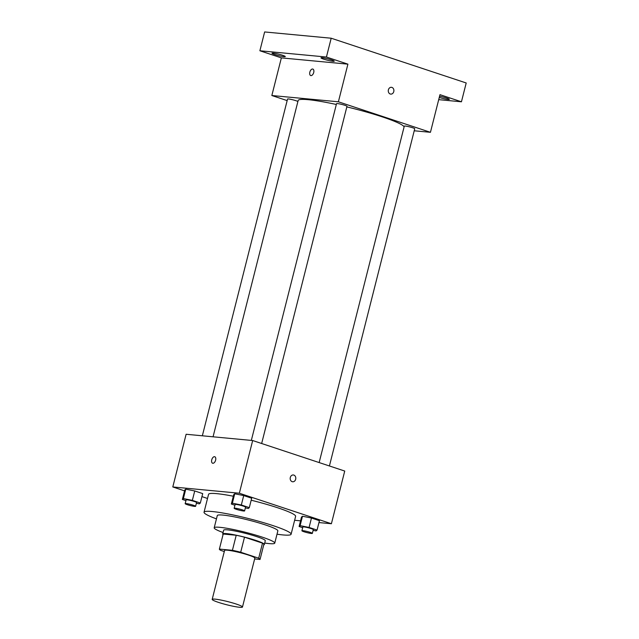 <?xml version="1.0" encoding="UTF-8"?>
<svg xmlns="http://www.w3.org/2000/svg" width="639" height="639" viewBox="0 0 639 639"><rect width="100%" height="100%" fill="white"/><g stroke="black" fill="none" stroke-linecap="round" stroke-linejoin="round"><path stroke-width="0.96" d="M215.055 599.134A15.616 1.653 14.2 0 1 232.189 602.801A15.616 1.653 14.2 0 1 242.469 607.034A15.616 1.653 14.2 0 1 226.925 604.813A15.616 1.653 14.2 0 1 212.188 599.374A15.616 1.653 14.2 0 1 215.055 599.134M212.188 599.374L224.577 550.443A15.616 1.653 14.2 0 1 227.436 550.211A15.616 1.653 14.2 0 1 244.569 553.877A15.616 1.653 14.2 0 1 254.857 558.111L242.469 607.034M223.179 534.124A20.975 2.221 14.2 0 1 223.187 534.076L219.377 549.133A20.975 2.221 14.2 0 0 220.727 550.355L224.297 551.537M254.642 558.957L260.033 559.468A20.975 2.221 14.2 0 0 260.049 559.421A20.975 2.221 14.2 0 0 258.699 558.198L240.695 552.232A20.975 2.221 14.2 0 0 232.412 550.315L219.393 549.085A20.975 2.221 14.2 0 0 219.377 549.133M258.699 558.198L262.509 543.15L244.505 537.175L240.695 552.232M232.412 550.315L236.222 535.258L223.203 534.036L219.393 549.085M236.222 535.258A20.975 2.221 14.2 0 1 244.505 537.175M262.509 543.15A20.975 2.221 14.2 0 1 263.859 544.364A20.975 2.221 14.2 0 1 263.843 544.412M263.739 544.843A21.47 2.276 -165.8 0 0 264.338 544.492A21.47 2.276 -165.8 0 0 255.728 540.37A21.47 2.276 -165.8 0 0 234.297 534.811A21.47 2.276 -165.8 0 0 222.707 533.956A21.47 2.276 -165.8 0 0 223.067 534.547M222.707 533.956L223.658 530.194A21.47 2.276 14.2 0 1 227.596 529.867A21.47 2.276 14.2 0 1 256.678 536.608A21.47 2.276 14.2 0 1 265.289 540.73L264.338 544.492M264.706 543.054A31.231 3.307 -165.8 0 0 274.754 543.118A31.231 3.307 -165.8 0 0 262.222 537.127A31.231 3.307 -165.8 0 0 231.054 529.044A31.231 3.307 -165.8 0 0 214.193 527.798A31.231 3.307 -165.8 0 0 223.067 532.519M274.754 543.118L277.853 530.889A31.231 3.307 -165.8 0 0 265.321 524.899A31.231 3.307 -165.8 0 0 234.146 516.815A31.231 3.307 -165.8 0 0 217.292 515.561L214.193 527.798M277.014 534.204A44.898 4.761 -165.8 0 0 291.096 534.244A44.898 4.761 -165.8 0 0 273.085 525.633A44.898 4.761 -165.8 0 0 228.275 514.004A44.898 4.761 -165.8 0 0 204.041 512.214A44.898 4.761 -165.8 0 0 216.453 518.876M251.183 500.217A44.898 4.761 14.2 0 1 277.606 507.749A44.898 4.761 14.2 0 1 295.625 516.36L291.096 534.244M204.041 512.214L208.562 494.33A44.898 4.761 14.2 0 1 216.805 493.651A44.898 4.761 14.2 0 1 233.331 496.231M313.118 530.354L316.049 530.937L317.056 530.082L319.436 520.673L311.465 518.029L302.487 516.24L301.48 517.095L299.1 526.504L302.678 527.686M294.635 520.274L300.538 520.833M318.957 522.566L331.401 523.74L239.345 493.228L172.794 486.958L184.535 490.856M201.94 496.623L207.515 498.468M245.368 507.893L248.299 508.476L249.306 507.63L251.686 498.22L243.715 495.576L234.737 493.787L233.73 494.634L231.35 504.043L234.928 505.225M196.381 503.276L199.32 503.867L200.327 503.013L202.707 493.604L194.735 490.96L185.757 489.17L184.751 490.025L182.371 499.434L185.941 500.617M331.401 523.74L344.733 471.047L252.677 440.535L239.345 493.228M290.306 477.485A3.419 2.804 -84.6 0 1 293.309 474.969A3.419 2.804 -84.6 0 1 295.785 478.635A3.419 2.804 -84.6 0 1 292.67 481.774A3.419 2.804 -84.6 0 1 290.306 477.485M252.677 440.535L186.125 434.264L172.794 486.958M212.611 463.227A3.419 1.917 108.3 0 1 211.805 459.593A3.419 1.917 108.3 0 1 214.52 456.693A3.419 1.917 108.3 0 1 214.76 456.741A3.419 1.917 108.3 0 1 215.503 460.583A3.419 1.917 108.3 0 1 212.611 463.227A3.419 1.917 108.3 0 1 211.805 459.585A3.419 1.917 108.3 0 1 214.52 456.685A3.419 1.917 108.3 0 1 214.76 456.741M293.309 474.969A3.419 2.804 -84.6 0 1 295.777 478.635A3.419 2.804 -84.6 0 1 292.67 481.774M213.059 436.804L298.149 100.507A54.658 5.791 14.2 0 1 308.182 99.676A54.658 5.791 14.2 0 1 336.33 104.477M346.833 106.889A54.658 5.791 14.2 0 1 404.096 126.881M297.886 101.537A5.392 0.567 -165.8 0 0 292.311 99.676A5.392 0.567 -165.8 0 0 287.55 99.061L202.347 435.79M319.157 462.572L404.287 126.131A5.392 0.567 14.2 0 1 405.278 126.051A5.392 0.567 14.2 0 1 411.181 127.313A5.392 0.567 14.2 0 1 414.735 128.774L329.412 465.967M251.327 440.407L336.537 103.67A5.392 0.567 14.2 0 1 337.52 103.59A5.392 0.567 14.2 0 1 343.431 104.86A5.392 0.567 14.2 0 1 346.977 106.314L261.655 443.514M414.224 130.779L430.446 132.305L338.39 101.793L271.839 95.523L287.159 100.603M338.39 101.793L347.912 64.156L326.433 57.039L331.194 38.22L466.206 82.974L461.446 101.793L439.967 94.668L430.446 132.305M388.4 89.811A3.419 2.804 -84.6 0 1 391.403 87.303A3.419 2.804 -84.6 0 1 393.88 90.97A3.419 2.804 -84.6 0 1 390.764 94.109A3.419 2.804 -84.6 0 1 388.4 89.811M331.194 38.22L264.642 31.95L259.881 50.769L281.36 57.885L271.839 95.523M347.912 64.156L281.36 57.885M310.706 75.554A3.419 1.917 108.3 0 1 309.899 71.919A3.419 1.917 108.3 0 1 312.615 69.02A3.419 1.917 108.3 0 1 312.854 69.068A3.419 1.917 108.3 0 1 313.597 72.918A3.419 1.917 108.3 0 1 310.706 75.554A3.419 1.917 108.3 0 1 309.899 71.919A3.419 1.917 108.3 0 1 312.615 69.02A3.419 1.917 108.3 0 1 312.854 69.076M391.403 87.303A3.419 2.804 -84.6 0 1 393.88 90.97A3.419 2.804 -84.6 0 1 390.764 94.109M439.576 96.217A6.837 0.727 14.2 0 1 449.321 99.333A6.837 0.727 14.2 0 1 439.265 97.44M438.705 99.652L461.446 101.793M323.733 59.147A6.837 0.727 14.2 0 1 320.994 57.837A6.837 0.727 14.2 0 1 327.799 58.812A6.837 0.727 14.2 0 1 334.253 61.192A6.837 0.727 14.2 0 1 330.563 60.921A6.837 0.727 14.2 0 1 323.733 59.147M274.754 54.539A6.837 0.727 14.2 0 1 272.006 53.221A6.837 0.727 14.2 0 1 278.82 54.203A6.837 0.727 14.2 0 1 285.274 56.583A6.837 0.727 14.2 0 1 281.575 56.304A6.837 0.727 14.2 0 1 274.754 54.539M326.433 57.039L259.881 50.769M200.327 503.013L192.347 500.369L183.369 498.58L182.371 499.434M185.166 503.668L186.125 499.898A5.392 0.567 14.2 0 1 187.107 499.818A5.392 0.567 14.2 0 1 193.018 501.08A5.392 0.567 14.2 0 1 196.572 502.542L195.614 506.312A5.392 0.567 14.2 0 1 190.254 505.537A5.392 0.567 14.2 0 1 185.166 503.668A5.392 0.567 14.2 0 1 186.157 503.58A5.392 0.567 14.2 0 1 192.067 504.85A5.392 0.567 14.2 0 1 195.614 506.312M202.707 493.604L194.735 490.96L192.347 500.369M194.735 490.96L185.757 489.17L183.369 498.58M185.757 489.17L184.751 490.025M249.306 507.63L241.334 504.986L232.356 503.197L231.35 504.043M234.154 508.277L235.104 504.514A5.392 0.567 14.2 0 1 236.095 504.435A5.392 0.567 14.2 0 1 242.005 505.697A5.392 0.567 14.2 0 1 245.552 507.158L244.601 510.92A5.392 0.567 14.2 0 1 239.234 510.154A5.392 0.567 14.2 0 1 234.154 508.277A5.392 0.567 14.2 0 1 235.144 508.197A5.392 0.567 14.2 0 1 241.055 509.459A5.392 0.567 14.2 0 1 244.601 510.92M251.686 498.22L243.715 495.576L241.334 504.986M243.715 495.576L234.737 493.787L232.356 503.197M234.737 493.787L233.73 494.634M317.056 530.082L309.084 527.447L300.106 525.649L299.1 526.504M301.904 530.737L302.854 526.975A5.392 0.567 14.2 0 1 303.844 526.887A5.392 0.567 14.2 0 1 309.755 528.157A5.392 0.567 14.2 0 1 313.302 529.619L312.351 533.381A5.392 0.567 14.2 0 1 306.992 532.614A5.392 0.567 14.2 0 1 301.904 530.737A5.392 0.567 14.2 0 1 302.894 530.658A5.392 0.567 14.2 0 1 308.805 531.92A5.392 0.567 14.2 0 1 312.351 533.381M319.436 520.673L311.465 518.029L309.084 527.447M311.465 518.029L302.487 516.24L300.106 525.649M302.487 516.24L301.48 517.095M263.859 544.364L260.049 559.421"/></g></svg>
